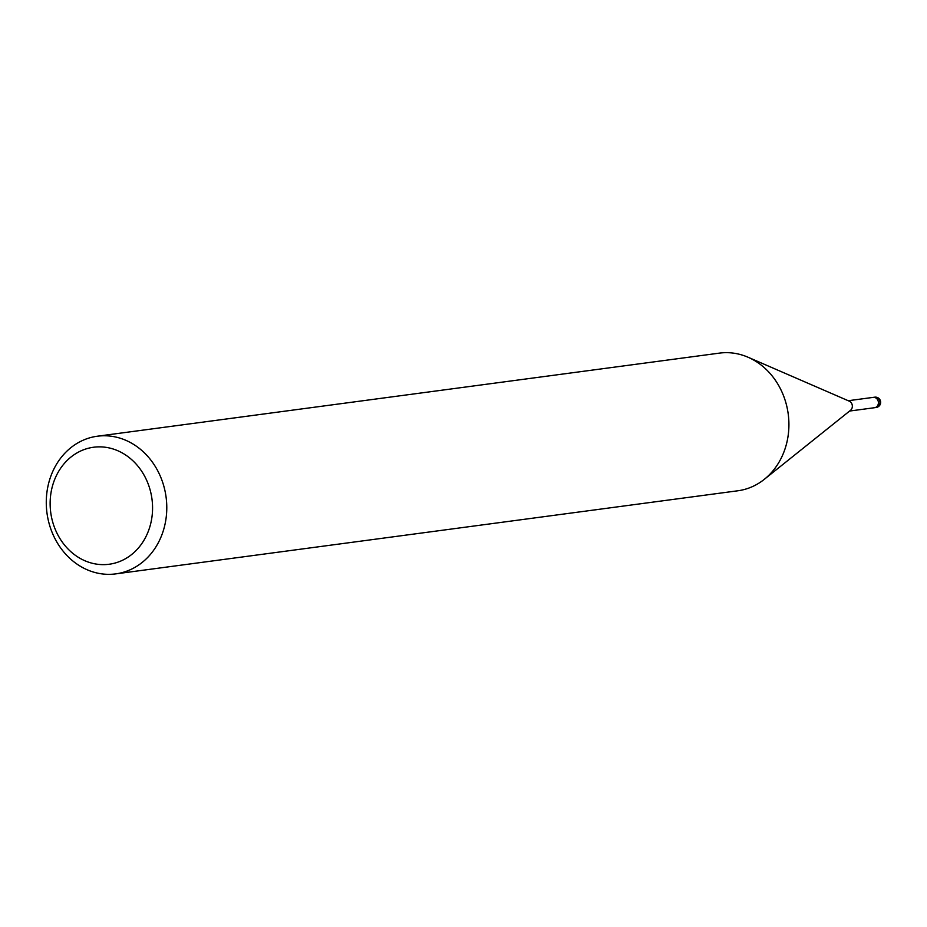 <?xml version="1.0" encoding="UTF-8"?>
<svg xmlns="http://www.w3.org/2000/svg" width="927" height="927" viewBox="0 0 927 927"><rect width="100%" height="100%" fill="white"/><g stroke="black" fill="none" stroke-linecap="round" stroke-linejoin="round"><path stroke-width="1.39" d="M748.437 357.405L849.283 401.171A5.203 4.508 82.4 0 1 852.342 405.968A5.203 4.508 82.4 0 1 850.511 410.325L764.682 479.027M873.083 397.405A5.203 4.508 82.4 0 1 873.199 397.382A5.203 4.508 82.4 0 1 878.402 402.48A5.203 4.508 82.4 0 1 874.578 407.706A5.203 4.508 82.4 0 1 874.462 407.718M97.335 436.223A69.444 60.081 82.4 0 1 166.709 504.218A69.444 60.081 82.4 0 1 115.724 573.883A69.444 60.081 82.4 0 1 46.35 505.887A69.444 60.081 82.4 0 1 97.335 436.223L719.468 353.117A69.444 60.081 82.4 0 1 788.842 421.113A69.444 60.081 82.4 0 1 764.346 479.305M788.842 421.113A69.444 60.081 82.4 0 1 737.857 490.777L115.724 573.883M152.503 505.03A59.027 51.066 82.4 0 1 103.917 564.636A59.027 51.066 82.4 0 1 50.197 506.455A59.027 51.066 82.4 0 1 98.783 446.86A59.027 51.066 82.4 0 1 152.503 505.03M874.752 397.173A5.203 4.508 82.4 0 1 879.955 402.272A5.203 4.508 82.4 0 1 879.468 404.879A5.203 4.508 82.4 0 1 876.131 407.498A5.203 5.203 0 0 0 880.65 402.109A5.203 5.203 0 0 0 874.752 397.173L873.199 397.382A5.203 4.508 82.4 0 1 877.556 399.664A5.203 4.508 82.4 0 1 877.915 405.087A5.203 4.508 82.4 0 1 874.578 407.706L849.619 411.043M873.199 397.382L848.24 400.719M876.131 407.498L874.578 407.706"/></g></svg>
